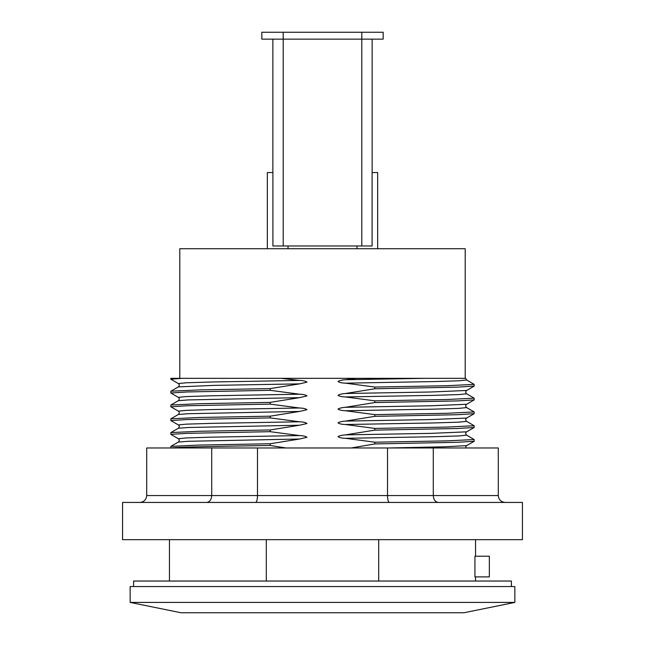 <?xml version="1.0" encoding="UTF-8"?>
<svg xmlns="http://www.w3.org/2000/svg" width="645" height="645" viewBox="0 0 645 645"><rect width="100%" height="100%" fill="white"/><g stroke="black" fill="none" stroke-linecap="round" stroke-linejoin="round"><path stroke-width="0.97" d="M378.688 539.672L378.688 581.04M474.93 576.896L474.93 556.216L489.345 556.216L489.345 576.896L474.93 576.896M465.214 378.341L465.214 248.728L179.786 248.728L179.786 378.341L170.828 378.341L170.828 379.204L182.317 378.341L424.652 378.341L356.233 378.341L345.422 379.72C341.906 379.994 339.431 380.582 338.004 381.501C339.31 382.469 341.786 383.025 345.422 383.162L374.818 387.056L374.818 388.774L345.422 393.506C341.906 393.781 339.431 394.369 338.004 395.288C339.31 396.256 341.786 396.812 345.422 396.949L374.818 400.843L374.818 402.561L345.422 407.301C341.906 407.567 339.431 408.164 338.004 409.075C339.31 410.043 341.786 410.599 345.422 410.736L374.818 414.63L374.818 416.347L345.422 421.088C341.906 421.354 339.431 421.951 338.004 422.862C339.31 423.829 341.786 424.386 345.422 424.523L374.818 428.417L374.818 430.134L345.422 434.875C341.906 435.149 339.431 435.738 338.004 436.649C339.31 437.624 341.786 438.173 345.422 438.318L374.818 442.204L374.818 443.929L351.251 447.977M424.652 378.341L465.521 378.341L424.652 378.341L345.422 379.72M374.818 416.347L457.7 414.711L474.172 413.679L474.172 411.953L446.88 413.292L374.818 414.63M345.422 410.736L433.496 409.164L458.78 408.374L466.649 407.584L474.172 411.953M374.818 402.561L457.7 400.916L474.172 399.884L474.172 398.167L446.88 399.505L374.818 400.843M171.28 447.977C175.126 447.138 215.478 446.308 270.19 445.469L270.182 443.752L299.578 439.019L306.972 437.294C305.778 436.278 303.319 435.706 299.578 435.577L211.504 437.157L186.22 437.939L178.351 438.729L170.828 434.359L187.3 433.327L270.182 431.682L270.182 429.965L299.578 425.224L306.972 423.507C305.778 422.491 303.319 421.919 299.578 421.79L211.504 423.362L186.22 424.152L178.351 424.942L170.828 420.572L187.3 419.54L270.182 417.896L270.182 416.178L299.578 411.437L306.972 409.72C305.778 408.704 303.319 408.132 299.578 408.003L211.504 409.575L186.22 410.365L178.351 411.155L170.828 406.777L187.3 405.745L270.182 404.109L270.182 402.383L299.578 397.651L306.972 395.933C305.778 394.909 303.319 394.337 299.578 394.208L211.504 395.788L186.22 396.578L178.351 397.368L170.828 392.99L187.3 391.958L270.182 390.322L270.182 388.596L299.578 383.864L306.972 382.146C305.778 381.122 303.319 380.55 299.578 380.421L281.083 378.341M299.578 394.208L270.182 390.322M374.818 430.134L457.7 428.498L474.172 427.466L474.172 425.74L446.88 427.079L374.818 428.417M374.818 388.774L457.7 387.129L474.172 386.097L474.172 384.38L446.88 385.718L374.818 387.056M299.578 380.421L211.504 382.001L186.22 382.791L178.351 383.573L170.828 379.204M374.818 443.929L457.7 442.285L474.172 441.253L474.172 439.535L446.88 440.874L374.818 442.204M299.578 435.577L270.182 431.682M299.578 421.79L270.182 417.896M299.578 408.003L270.182 404.109M182.317 378.341L170.828 378.341M270.182 402.383L199.224 403.697L170.877 405.004L170.828 406.777M345.422 424.523L433.496 422.951L458.78 422.161L466.649 421.37L474.172 425.74M345.422 396.949L433.496 395.369L458.78 394.579L466.649 393.797L474.172 398.167M270.182 388.596L199.224 389.911L170.877 391.217L170.828 392.99M345.422 438.318L433.496 436.738L458.78 435.947L466.649 435.157L474.172 439.535M465.706 378.341L466.649 380.002L474.172 384.38M389.362 502.439C388.25 502.028 387.629 499.73 387.516 495.545L387.516 447.977L360.66 447.977M270.182 429.965L199.224 431.271L170.877 432.585L170.828 434.359M270.182 416.178L199.224 417.484L170.877 418.799L170.828 420.572M270.182 443.752L199.224 445.066L170.877 446.372L170.828 447.977M286.082 447.977L270.19 445.469M266.312 581.04L266.312 539.672M322.5 502.439L122.566 502.439L122.566 539.672L522.434 539.672L522.434 502.439L322.5 502.439M146.697 495.545L146.697 447.977L211.713 447.977L211.713 495.545L146.697 495.545C146.278 499.73 143.98 502.028 139.804 502.439M255.638 502.439C256.75 502.028 257.371 499.73 257.484 495.545L257.484 447.977L211.713 447.977M438.334 502.439C435.27 502.028 433.593 499.73 433.287 495.545L433.287 447.977L257.484 447.977M505.196 502.439C501.02 502.028 498.722 499.73 498.303 495.545L498.303 447.977L433.287 447.977M206.666 502.439C209.73 502.028 211.407 499.73 211.713 495.545L498.303 495.545M511.404 586.555L511.404 581.04L133.596 581.04L133.596 586.555M272.859 39.143L272.859 172.546M361.797 32.25L361.797 245.971L283.203 245.971L283.203 39.143L261.83 39.143L261.83 32.25L383.17 32.25L383.17 39.143L283.203 39.143L283.203 32.25M267.344 248.728L267.344 172.546L272.908 172.546L272.908 245.971L283.203 245.971M361.797 245.971L372.092 245.971L372.092 172.546L377.656 172.546L377.656 248.728M372.141 172.546L372.141 39.143M130.153 602.406L180.979 612.75L464.021 612.75L514.847 602.406L514.847 586.555L130.153 586.555L130.153 602.406L514.847 602.406M466.649 421.37C465.4 420.234 465.4 419.129 466.649 418.049L431.021 419.564L345.422 421.088M466.649 407.584C465.4 406.447 465.4 405.342 466.649 404.262L431.021 405.778L345.422 407.301M466.649 435.157C465.4 434.029 465.4 432.916 466.649 431.836L431.021 433.359L345.422 434.875M466.649 393.797C465.4 392.66 465.4 391.555 466.649 390.467L431.021 391.991L345.422 393.506M474.123 441.309L466.649 445.622L444.51 446.8L388.201 447.977M299.578 397.651L188.195 399.932L178.351 400.69L170.877 405.004M299.578 383.864L213.979 385.379L178.351 386.903C179.568 385.565 179.568 384.452 178.351 383.573M299.578 439.019L188.195 441.293L178.351 442.051L170.877 446.372M299.578 425.224L188.195 427.506L178.351 428.264L170.877 432.585M299.578 411.437L188.195 413.719L178.351 414.477L170.877 418.799M466.649 380.002L458.78 380.792L433.496 381.582L345.422 383.162M356.975 245.971L356.975 248.728M288.025 248.728L288.025 245.971M475.55 539.672L475.55 556.216M475.55 576.896L475.55 581.04M466.649 418.049L474.123 413.727M466.649 404.262L474.123 399.94M466.649 431.836L474.123 427.522M466.649 390.475L474.123 386.153M178.351 397.368C179.568 398.239 179.568 399.352 178.351 400.69M465.835 447.977L465.892 446.453L466.649 445.622M178.351 438.729C179.568 439.608 179.568 440.712 178.351 442.051M178.351 424.942C179.568 425.821 179.568 426.925 178.351 428.264M178.351 411.155C179.568 412.034 179.568 413.139 178.351 414.477M178.351 386.895L170.877 391.217M169.45 539.672L169.45 581.04"/></g></svg>

